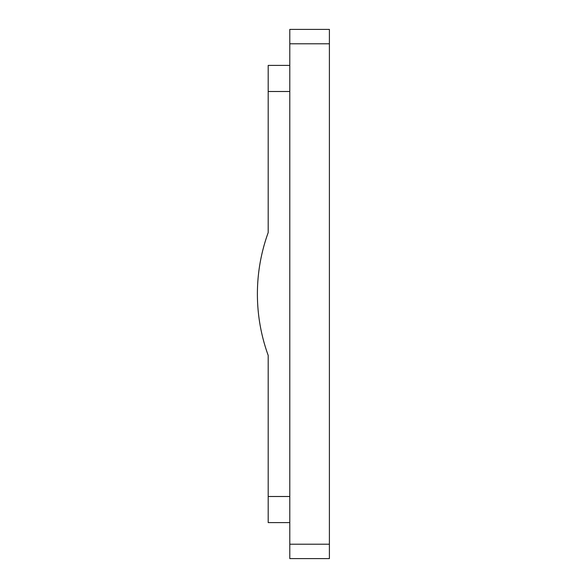 <?xml version="1.0" encoding="UTF-8"?>
<svg xmlns="http://www.w3.org/2000/svg" width="588" height="588" viewBox="0 0 588 588"><rect width="100%" height="100%" fill="white"/><g stroke="black" fill="none" stroke-linecap="round" stroke-linejoin="round"><path stroke-width="0.44" stroke-dasharray="2.94 2.21" d="M268.194 65.4L268.194 232.591A180.001 180.001 0 0 0 268.194 355.409L268.194 522.6M289.796 91.5L289.796 522.6L289.796 91.5L268.194 91.5M289.796 43.799L289.796 558.6L329.398 558.6L329.398 43.799L289.796 43.799L289.796 29.4M329.398 43.799L329.398 29.4M289.796 496.5L268.194 496.5M289.796 544.201L329.398 544.201"/><path stroke-width="0.88" d="M289.796 91.5L268.194 91.5L268.194 232.591A180.001 180.001 0 0 0 268.194 355.409L268.194 522.6L289.796 522.6M268.194 91.5L268.194 65.4L289.796 65.4M289.796 544.201L329.398 544.201L329.398 558.6L289.796 558.6L289.796 43.799L329.398 43.799L329.398 29.4L289.796 29.4L289.796 43.799M289.796 29.4L329.398 29.4M329.398 544.201L329.398 43.799M289.796 496.5L268.194 496.5"/></g></svg>
